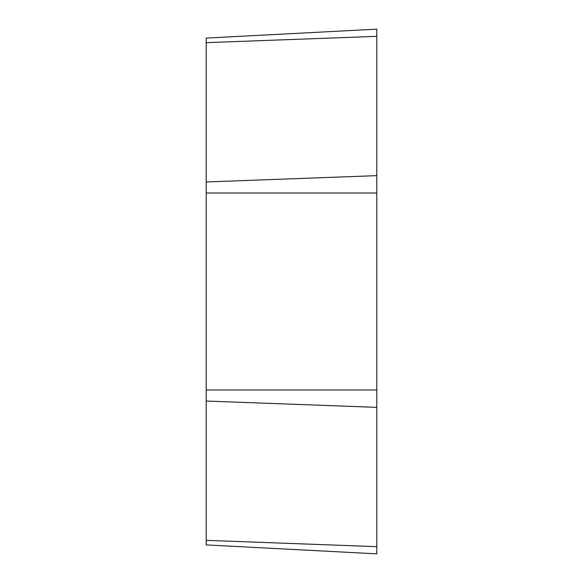 <?xml version="1.0" encoding="UTF-8"?>
<svg xmlns="http://www.w3.org/2000/svg" width="583" height="583" viewBox="0 0 583 583"><rect width="100%" height="100%" fill="white"/><g stroke="black" fill="none" stroke-linecap="round" stroke-linejoin="round"><path stroke-width="0.87" d="M376.8 553.85L376.8 29.15L206.2 38.092L206.2 544.908L376.8 553.85L206.2 544.908M376.8 29.15L206.2 38.092M376.8 36.343L206.2 42.661M376.8 175.643L206.2 181.962M376.8 193.002L206.2 193.002M376.8 389.998L206.2 389.998M376.8 407.357L206.2 401.038M376.8 546.657L206.2 540.339"/></g></svg>
